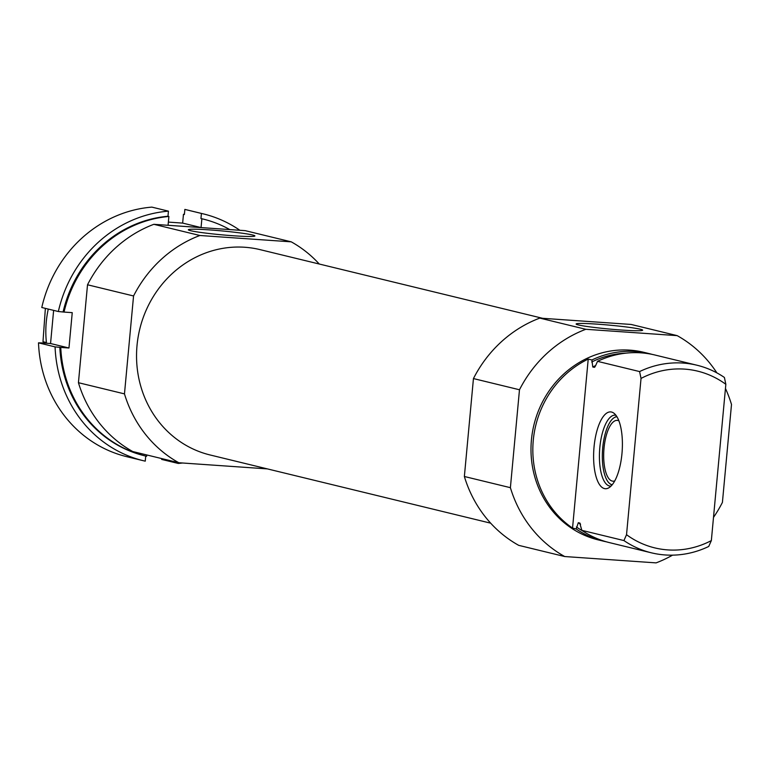 <?xml version="1.0" encoding="UTF-8"?>
<svg xmlns="http://www.w3.org/2000/svg" width="770" height="770" viewBox="0 0 770 770"><rect width="100%" height="100%" fill="white"/><g stroke="black" fill="none" stroke-linecap="round" stroke-linejoin="round"><path stroke-width="1.16" d="M652.065 354.364A96.52 89.561 103.7 0 0 649.264 353.632A96.52 89.561 103.7 0 0 591.909 359.985L588.222 359.089A96.52 89.561 103.7 0 0 533.273 440.315A96.52 89.561 103.7 0 0 572.543 528.085L576.229 528.98A96.52 89.561 103.7 0 0 603.68 541.223A96.52 89.561 103.7 0 0 606.5 541.849M649.264 353.632L643.739 352.294A96.52 89.561 103.7 0 0 533.928 424.934A96.52 89.561 103.7 0 0 598.155 539.876L603.68 541.223M576.229 528.98L578.318 522.686L579.945 523.128M595.643 365.548A90.677 84.142 103.7 0 0 592.765 366.992L591.909 359.985M592.765 366.992L594.18 367.338L595.345 366.222L597.52 361.342L639.591 371.573A96.52 89.561 103.7 0 1 696.956 365.221A96.52 89.561 103.7 0 1 724.406 377.464L725.841 384.317A90.937 84.373 103.7 0 0 641.035 378.426L639.591 371.573M580.118 523.311A90.677 84.142 103.7 0 1 579.733 523.023L581.841 530.347A96.52 89.561 103.7 0 0 609.291 542.581L651.362 552.812A96.52 89.561 103.7 0 0 708.727 546.459L711.345 540.588A90.937 84.373 103.7 0 1 626.53 534.698L641.035 378.426M594.556 367.28L594.18 367.338A90.677 84.142 103.7 0 1 594.921 366.953M696.956 365.221L654.885 354.999A96.52 89.561 103.7 0 0 597.52 361.342M581.841 530.347L623.921 540.569A96.52 89.561 103.7 0 0 651.362 552.812M623.921 540.569L626.53 534.698M725.841 384.317L711.345 540.588M564.728 556.537L518.701 545.343A124.461 115.481 103.7 0 1 464.368 476.495L473.444 378.57A124.461 115.481 103.7 0 1 539.78 318.106L631.14 324.449L677.167 335.633L585.806 329.291A124.461 115.481 103.7 0 0 519.481 389.764L510.394 487.68A124.461 115.481 103.7 0 0 564.728 556.537L656.088 562.88A124.461 115.481 103.7 0 0 672.566 555.151M713.492 517.392A124.461 115.481 103.7 0 0 722.414 502.406L731.5 404.481A124.461 115.481 103.7 0 0 725.456 388.465M716.87 372.873A124.461 115.481 103.7 0 0 677.167 335.633M319.271 264.023A124.461 115.481 103.7 0 0 291.243 241.838L245.207 230.653L153.846 224.311A124.461 115.481 103.7 0 0 87.52 284.775L78.434 382.7A124.461 115.481 103.7 0 0 132.767 451.547L178.804 462.741L267.344 468.892M48.279 309.078A96.52 89.561 103.7 0 0 46.498 343.237M291.243 241.838L199.882 235.495A124.461 115.481 103.7 0 0 133.556 295.969L124.471 393.884L78.434 382.7M133.556 295.969L87.52 284.775M124.471 393.884A124.461 115.481 103.7 0 0 178.804 462.741M190.633 230.702A33.418 1.954 5.3 0 0 226.746 235.254A33.418 1.954 5.3 0 0 254.832 236.044A33.418 1.954 5.3 0 0 221.808 230.904A33.418 1.954 5.3 0 0 188.39 229.883A33.418 1.954 5.3 0 0 190.633 230.702M199.882 235.495L153.846 224.311M542.6 318.299L259.981 249.615A105.663 98.04 103.7 0 0 139.755 329.137A105.663 98.04 103.7 0 0 210.066 454.964L490.663 523.167M473.444 378.57L519.481 389.764M464.368 476.495L510.394 487.68M578.395 324.94A33.418 1.954 5.3 0 0 614.508 329.502A33.418 1.954 5.3 0 0 642.604 330.282A33.418 1.954 5.3 0 0 609.571 325.152A33.418 1.954 5.3 0 0 576.162 324.122A33.418 1.954 5.3 0 0 578.395 324.94M539.78 318.106L585.806 329.291M621.958 453.684A38.49 14.178 -86 0 0 613.834 413.144A38.49 14.178 -86 0 0 593.853 449.314A38.49 14.178 -86 0 0 608.647 487.911A38.49 14.178 -86 0 0 621.958 453.684M588.222 359.089L572.543 528.085M611.014 486.091A35.564 13.1 94 0 1 610.254 486.101A35.564 13.1 94 0 1 599.647 449.719A35.564 13.1 94 0 1 615.182 415.146A35.564 13.1 94 0 1 615.933 415.261M612.227 484.744A34.092 12.561 94 0 1 609.907 483.704A34.092 12.561 94 0 1 602.544 449.921A34.092 12.561 94 0 1 614.508 417.475A34.092 12.561 94 0 1 616.953 416.772M614.729 480.942A30.482 11.232 94 0 1 612.959 481.192A30.482 11.232 94 0 1 603.872 450.007A30.482 11.232 94 0 1 617.184 420.382A30.482 11.232 94 0 1 617.887 420.487A30.482 11.232 94 0 1 618.907 420.872M161.738 458.593L161.662 459.421L178.236 463.444A127.002 117.839 103.7 0 0 182.625 463.001M239.874 230.278A127.002 117.839 103.7 0 0 203.338 213.887A127.002 117.839 103.7 0 0 201.422 213.444L184.858 209.411A127.002 117.839 103.7 0 1 186.763 209.854L203.338 213.887M168.447 211.153A127.002 117.839 103.7 0 0 58.347 311.523L41.782 307.5A127.002 117.839 103.7 0 1 151.873 207.12L168.447 211.153L167.976 216.255L168.89 216.476A121.92 113.123 103.7 0 0 64.035 312.081L58.347 311.523M184.386 214.512A121.92 113.123 103.7 0 0 183.462 214.291L184.386 214.512L184.858 209.411M202.597 218.94A121.92 113.123 103.7 0 0 202.135 218.824A121.92 113.123 103.7 0 0 200.951 218.545L201.875 218.767A121.92 113.123 103.7 0 1 203.059 219.046A121.92 113.123 103.7 0 1 229.787 229.585M167.976 216.255A121.92 113.123 103.7 0 0 63.111 311.85M178.236 463.444L178.313 462.616M200.951 218.545L201.422 213.444M143.345 460.71A127.002 117.839 103.7 0 1 55.074 346.875L38.5 342.842A127.002 117.839 103.7 0 0 126.771 456.687L143.345 460.71A127.002 117.839 103.7 0 0 145.251 461.153L145.722 456.061M55.074 346.875L60.753 347.424A121.92 113.123 103.7 0 0 145.463 455.994A121.92 113.123 103.7 0 0 146.647 456.273L146.772 454.954M168.89 216.476L168.072 225.283L201.057 227.573L201.875 218.767M60.753 347.424L68.963 348.002L72.245 312.649L64.035 312.081M53.63 310.377L50.551 343.526L42.34 342.948A121.92 113.123 103.7 0 0 42.35 343.112M168.37 222.106L182.644 223.098L183.462 214.291M42.34 342.948L38.5 342.842M59.829 347.203A121.92 113.123 103.7 0 0 144.548 455.773A121.92 113.123 103.7 0 0 145.01 455.888M50.551 343.526L68.963 348.002M182.644 223.098L201.057 227.573M46.421 342.544L42.985 341.707L45.372 308.366M576.412 526.969A94.749 87.905 103.7 0 0 583.034 531.146M626.299 353.112A94.749 87.905 103.7 0 0 591.716 361.996M578.318 522.686A90.677 84.142 103.7 0 0 580.561 524.274M609.907 483.704L611.88 485.158M614.508 417.475L616.664 416.3M202.135 218.824L203.059 219.046M144.548 455.773L145.463 455.994"/></g></svg>
